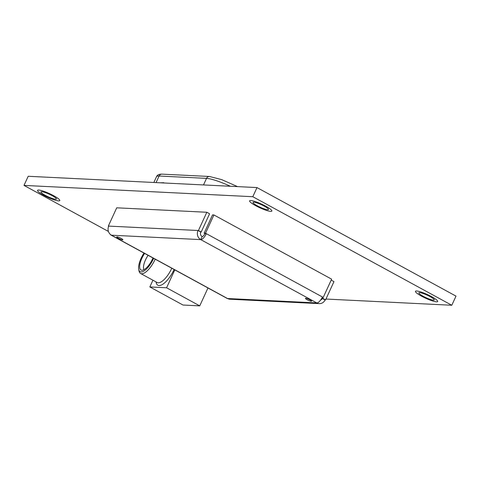 <?xml version="1.0" encoding="UTF-8"?>
<svg xmlns="http://www.w3.org/2000/svg" width="480" height="480" viewBox="0 0 480 480"><rect width="100%" height="100%" fill="white"/><g stroke="black" fill="none" stroke-linecap="round" stroke-linejoin="round"><path stroke-width="0.72" d="M325.95 299.04L451.8 305.262L456 296.124L256.998 187.578L28.2 176.274L24 185.406L108.42 231.456M256.998 187.578L252.798 196.71L24 185.406M451.8 305.262L252.798 196.71M264.222 206.124A8.496 1.41 24.7 0 1 268.452 209.502A8.496 1.41 24.7 0 1 260.142 207.228A8.496 1.41 24.7 0 1 253.014 202.404A8.496 1.41 24.7 0 1 264.222 206.124M265.752 206.202A12.234 2.028 -155.3 0 0 249.618 200.838A12.234 2.028 -155.3 0 0 259.884 207.792A12.234 2.028 -155.3 0 0 271.842 211.062A12.234 2.028 -155.3 0 0 265.752 206.202M52.164 195.648A8.496 1.41 24.7 0 1 56.394 199.026A8.496 1.41 24.7 0 1 48.084 196.752A8.496 1.41 24.7 0 1 40.956 191.928A8.496 1.41 24.7 0 1 52.164 195.648M53.694 195.726A12.234 2.028 -155.3 0 0 37.56 190.362A12.234 2.028 -155.3 0 0 47.826 197.316A12.234 2.028 -155.3 0 0 59.79 200.586A12.234 2.028 -155.3 0 0 53.694 195.726M430.05 296.58A8.496 1.41 24.7 0 1 434.28 299.958A8.496 1.41 24.7 0 1 425.976 297.69A8.496 1.41 24.7 0 1 418.848 292.86A8.496 1.41 24.7 0 1 430.05 296.58M431.586 296.658A12.234 2.028 -155.3 0 0 415.452 291.3A12.234 2.028 -155.3 0 0 425.718 298.248A12.234 2.028 -155.3 0 0 437.676 301.518A12.234 2.028 -155.3 0 0 431.586 296.658M122.538 239.862A3.396 0.564 24.7 0 1 118.944 238.584A3.396 0.564 24.7 0 1 116.688 236.934A3.396 0.564 24.7 0 1 120.012 237.846A3.396 0.564 24.7 0 1 122.862 239.778A3.396 0.564 24.7 0 1 122.538 239.862M311.274 301.29A3.396 0.564 24.7 0 1 307.68 300.006A3.396 0.564 24.7 0 1 305.424 298.362A3.396 0.564 24.7 0 1 308.742 299.268A3.396 0.564 24.7 0 1 311.598 301.2A3.396 0.564 24.7 0 1 311.274 301.29M319.29 303.63L230.004 299.22A6.798 6.198 -87.2 0 1 227.538 298.524L316.824 302.934L200.742 239.616L202.146 236.568A3.396 3.096 -87.2 0 1 200.778 232.02L201.186 232.038L209.592 213.768L206.826 212.262L198.426 230.532L198.018 230.508A6.798 6.198 92.8 0 0 200.742 239.616A6.798 2.556 -61.4 0 0 206.334 233.664L205.524 233.22L213.924 214.956L331.626 279.156L323.226 297.426L322.416 296.982A6.798 2.556 118.6 0 1 316.824 302.934A6.798 6.198 92.8 0 0 319.29 303.63A6.798 6.198 92.8 0 0 325.158 299.862L325.566 299.88L333.966 281.616L331.2 280.104L322.8 298.374L325.566 299.88M320.61 300.06A3.396 3.096 92.8 0 0 322.392 298.35L322.8 298.374M321.732 298.32L325.158 299.862M200.742 239.616L111.456 235.2L227.538 298.524A6.798 2.556 118.6 0 1 227.088 298.398L111 235.08A6.798 2.556 -61.4 0 0 111.456 235.2A6.798 6.198 -87.2 0 1 108.726 226.098L108.318 226.08L116.724 207.81L206.826 212.262M110.55 234.594A6.798 2.556 -61.4 0 0 111 235.08M201.186 232.038L198.426 230.532M200.778 232.02L198.018 230.508L108.726 226.098M108.654 226.26L108.318 226.08M202.146 236.568A3.396 1.278 -61.4 0 0 204.936 233.592L204.132 233.154L212.532 214.884L213.924 214.956M322.23 297.378L323.226 297.426M204.936 233.592L206.334 233.664L322.416 296.982M204.132 233.154L205.524 233.22M143.928 269.7A11.724 4.41 118.6 0 1 148.122 255.33M152.994 257.988A13.08 4.92 118.6 0 1 152.634 258.804A13.08 4.92 118.6 0 1 141.702 270.246A13.08 4.92 118.6 0 1 144.618 253.416M143.988 253.074A14.952 5.622 -61.4 0 0 141.12 258.234A14.952 5.622 -61.4 0 0 138.714 269.436A14.952 5.622 -61.4 0 0 144.84 270.402A14.952 5.622 -61.4 0 0 153.63 258.33M138.714 269.436L139.038 271.032A16.308 6.138 -61.4 0 0 140.556 273.462A16.308 6.138 -61.4 0 0 155.064 259.47A16.308 6.138 -61.4 0 0 155.19 259.182M207.972 287.976L199.74 305.862L166.578 287.772L174.804 269.88M152.934 280.212L149.832 286.944L183 305.034L199.74 305.862M149.832 286.944L166.578 287.772M167.658 183.162L162.054 182.886M237.552 186.618L221.658 179.61L209.454 176.484A3.396 3.096 92.8 0 0 206.52 178.368A27.186 4.506 24.7 0 1 230.34 186.258M209.454 176.484L162.018 174.138A3.396 3.096 92.8 0 0 159.084 176.022L206.52 178.368L203.502 184.932M162.018 174.138C159.054 174.078 157.218 174.942 156.498 176.724A27.186 4.506 24.7 0 1 159.084 176.022L156.066 182.592M140.556 273.462L157.14 282.504A16.308 6.138 -61.4 0 0 171.648 268.518A16.308 6.138 -61.4 0 0 171.774 268.23M174.12 269.508A18.348 6.906 118.6 0 1 163.14 284.016A18.348 6.906 118.6 0 1 156.018 281.892M156.498 176.724L153.852 182.484M163.782 182.712L160.518 182.808"/></g></svg>

